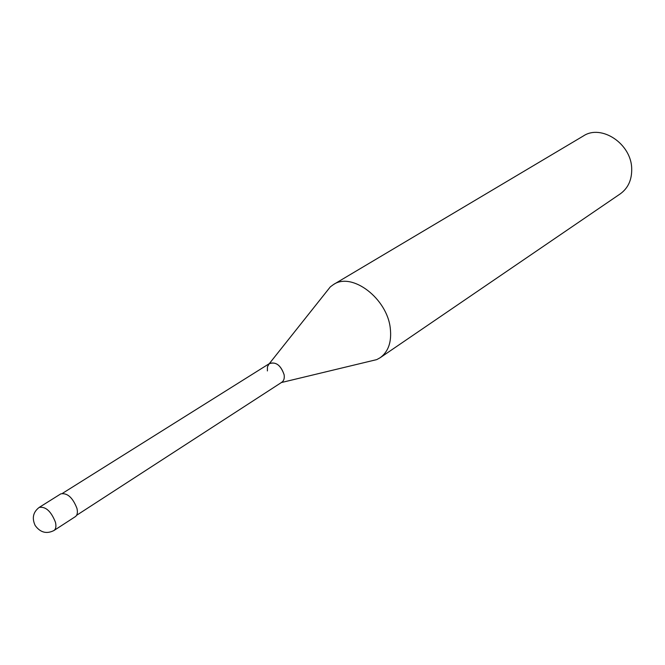 <?xml version="1.0" encoding="UTF-8"?>
<svg xmlns="http://www.w3.org/2000/svg" width="665" height="665" viewBox="0 0 665 665"><rect width="100%" height="100%" fill="white"/><g stroke="black" fill="none" stroke-linecap="round" stroke-linejoin="round"><path stroke-width="1" d="M333.506 284.529L583.371 135.968C601.285 123.931 631.218 143.657 631.692 168.436C632.016 179.625 628.209 188.095 620.279 193.856L380.172 357.72C388.393 351.685 391.768 341.918 390.305 328.435C387.304 298.519 351.96 271.744 333.506 284.529L330.347 286.839L325.559 292.858M369.275 361.411L376.747 359.607L380.172 357.72M267.388 370.937L267.463 366.748L269.2 363.772C275.717 361.378 280.688 365.043 284.138 374.777C284.678 378.676 283.697 381.286 281.195 382.591M62.568 493.289L269.766 363.356C276.249 361.768 281.037 365.575 284.138 374.777C284.645 378.294 283.872 380.787 281.81 382.259L76.6 515.3M39.193 507.412L60.823 493.854C67.365 492.74 72.743 497.586 76.957 508.393C77.863 512.449 77.331 515.2 75.353 516.639L53.94 530.529C55.893 529.099 56.392 526.339 55.444 522.241C51.122 511.302 45.702 506.356 39.193 507.412C33.1 512.108 31.762 518.135 35.17 525.5C40.299 532.549 46.55 534.219 53.94 530.529M269.3 363.647L330.347 286.839M281.353 382.55L376.747 359.607"/></g></svg>
